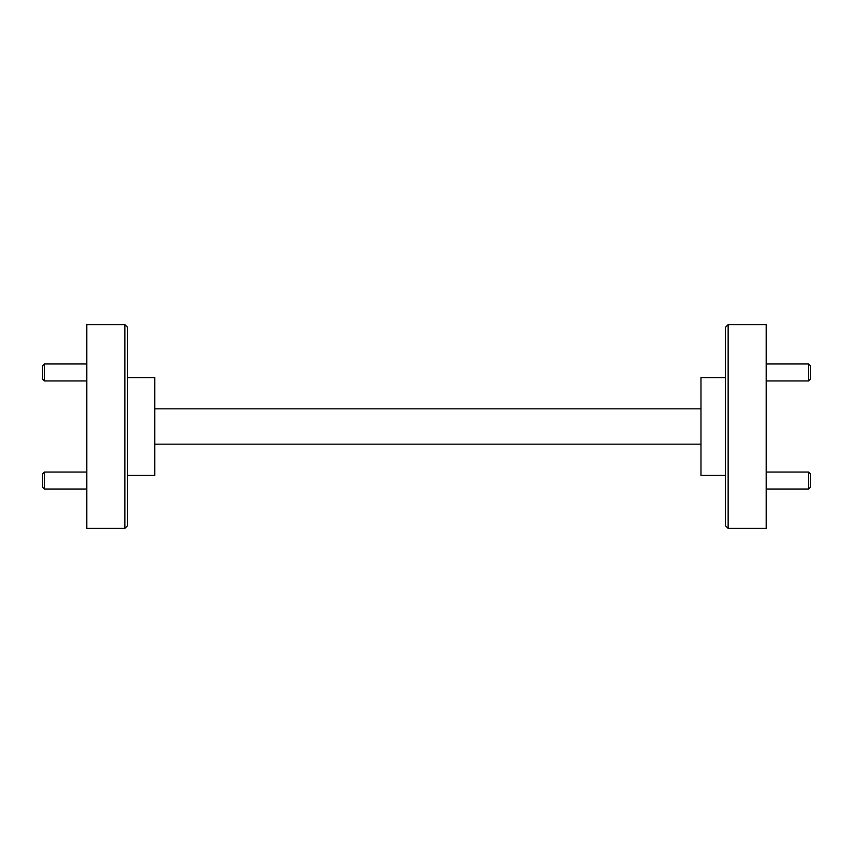 <?xml version="1.0" encoding="UTF-8"?>
<svg xmlns="http://www.w3.org/2000/svg" width="853" height="853" viewBox="0 0 853 853"><rect width="100%" height="100%" fill="white"/><g stroke="black" fill="none" stroke-linecap="round" stroke-linejoin="round"><path stroke-width="1.28" d="M127.577 327.307L127.577 525.693L124.858 528.412L124.858 324.588L127.577 327.307M728.142 528.412L725.423 525.693L725.423 327.307L728.142 324.588L728.142 528.412L766.186 528.412L766.186 324.588L728.142 324.588M127.577 475.42L154.745 475.42L154.745 377.58L127.577 377.58M124.858 324.588L86.814 324.588L86.814 528.412L124.858 528.412M725.423 475.42L700.974 475.42L700.974 377.58L725.423 377.58M154.745 444.168L700.974 444.168M700.974 408.832L154.745 408.832M810.35 379.254L808.655 380.95L808.655 363.964L810.35 365.66L810.35 379.254M766.186 363.964L808.655 363.964M766.186 380.95L808.655 380.95M810.35 487.34L808.655 489.036L808.655 472.05L810.35 473.746L810.35 487.34M766.186 472.05L808.655 472.05M766.186 489.036L808.655 489.036M44.345 363.964L44.345 380.95L42.65 379.254L42.65 365.66L44.345 363.964L86.814 363.964M44.345 380.95L86.814 380.95M44.345 472.05L44.345 489.036L42.65 487.34L42.65 473.746L44.345 472.05L86.814 472.05M44.345 489.036L86.814 489.036"/></g></svg>
